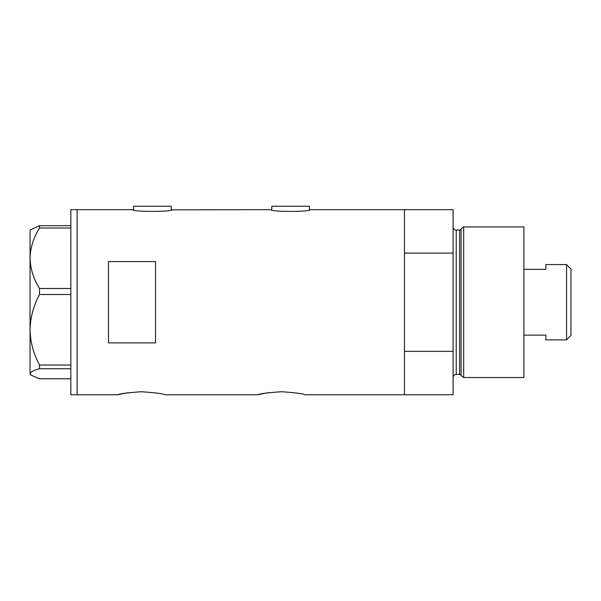 <?xml version="1.0" encoding="UTF-8"?>
<svg xmlns="http://www.w3.org/2000/svg" width="601" height="601" viewBox="0 0 601 601"><rect width="100%" height="100%" fill="white"/><g stroke="black" fill="none" stroke-linecap="round" stroke-linejoin="round"><path stroke-width="0.9" d="M172.006 209.681C173.223 211.958 131.574 211.958 132.791 209.681L133.572 209.847L133.572 206.233L171.217 206.233L171.217 209.847L270.983 209.681C269.759 211.958 311.408 211.958 310.191 209.681L309.41 209.847L309.41 206.233L271.765 206.233L271.765 209.847L270.983 209.681M310.191 209.681L404.465 209.681L404.465 253.096L453.086 253.096L453.086 209.681L404.465 209.681L404.465 394.767L404.465 351.352L453.086 351.352L453.086 394.767L305.015 394.767C303.625 393.768 295.782 392.753 281.501 391.732C267.19 392.753 259.347 393.768 257.964 394.767L164.944 394.767C163.555 393.768 155.712 392.753 141.43 391.732C127.119 392.753 119.276 393.768 117.886 394.767L124.813 393.257M126.488 392.964L128.268 392.693M257.964 394.767L264.891 393.257M266.559 392.964L268.339 392.693M155.531 342.886L155.531 261.563L108.481 261.563L108.481 342.886L155.531 342.886M132.791 209.681L77.108 209.681L77.108 394.767L77.108 209.681L70.835 209.681L70.835 394.767L117.886 394.767M39.516 288.488C33.558 279.029 30.403 268.947 30.05 258.25C30.366 247.702 33.513 237.62 39.516 228.012L39.516 225.683L30.05 230.07L30.05 329.776C30.381 317.396 33.536 305.646 39.516 294.52L39.516 288.488L70.835 288.488M70.835 228.012L39.516 228.012M39.516 225.683L70.835 225.683M70.835 378.765L39.516 378.765L30.681 375.009L30.05 373.754C30.366 372.004 33.513 370.336 39.516 368.744L39.516 365.032C33.521 353.861 30.373 342.112 30.05 329.776L30.05 374.378L30.681 375.009M70.835 368.744L39.516 368.744M39.516 365.032L70.835 365.032M70.835 294.52L39.516 294.52M461.095 375.542L461.095 228.913L463.672 226.938L463.672 377.518L461.095 375.542A1.57 1.57 0 0 0 459.585 374.378L456.227 374.378A3.14 3.14 0 0 0 453.086 377.518M461.095 228.913A1.57 1.57 0 0 1 459.585 230.07L456.227 230.07A3.14 3.14 0 0 1 453.086 226.938M463.672 226.938L523.892 226.938L523.892 377.518L463.672 377.518M453.086 351.352L453.086 253.096M566.555 264.583L570.95 268.97L570.95 335.478L566.555 339.873L566.555 264.583L545.851 264.583L545.851 269.323L523.892 269.323M566.555 339.873L545.851 339.873L545.851 335.133L523.892 335.133M459.585 374.378L459.585 230.07M456.227 230.07L456.227 374.378"/></g></svg>
